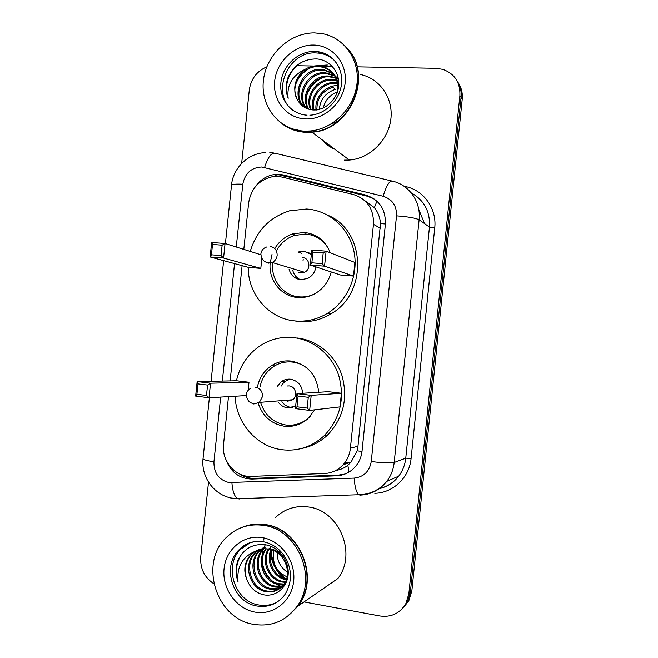 <?xml version="1.0" encoding="UTF-8"?>
<svg xmlns="http://www.w3.org/2000/svg" width="658" height="658" viewBox="0 0 658 658"><rect width="100%" height="100%" fill="white"/><g stroke="black" fill="none" stroke-linecap="round" stroke-linejoin="round"><path stroke-width="0.99" d="M228.491 396.626L223.531 444.347C221.376 460.987 235.449 477.445 251.29 476.4L324.526 473.513C331.854 473.118 338.072 470.182 343.18 464.704C347.284 460.065 349.694 454.579 350.401 448.23L373.464 224.32C373.909 208.989 367.189 199.053 353.313 194.497L282.323 177.109L277.766 176.443L272.215 176.755C258.857 180.004 250.994 188.698 248.634 202.853L243.797 249.39M314.179 236.008L315.182 235.441M335.884 470.421C340.383 469.779 344.364 468.06 347.835 465.264L350.985 462.245L357.113 450.837L357.968 446.223L380.513 223.572C380.036 217.403 377.988 212.098 374.369 207.657L364.812 200.665M242.103 265.651L230.127 380.916M226.262 460.435C231.139 472.543 239.709 478.753 251.989 479.065L336.551 475.808C343.945 475.413 350.179 472.411 355.246 466.818C359.112 462.327 361.382 457.047 362.056 450.985L385.391 224.296C385.818 209.236 379.189 199.464 365.503 194.99L283.516 174.979L279.058 174.321L274.082 174.559C266.383 175.875 260.181 179.881 255.477 186.576M273.391 176.591L281.484 175.678L285.926 176.328L367.394 196.232L374.566 199.193M286.156 579.065C277.224 572.073 272.223 562.87 271.145 551.445M334.848 149.259C329.979 147.269 325.891 144.234 322.576 140.154M357.154 66.836L436.098 68.309L442.999 69.394C454.768 73.828 460.403 82.554 459.901 95.583L408.84 593.845L405.821 603.707C399.875 613.437 391.222 617.525 379.863 615.97L304.029 601.922M296.61 65.71L313.973 66.03M320.15 66.145L332.257 66.368M241.651 163.414L249.292 89.982C250.937 78.935 256.768 71.228 266.778 66.869M213.842 583.761C204.449 577.527 200.073 568.611 200.715 557.005L208.504 482.141M456.989 80.72C460.271 85.672 461.636 91.248 461.069 97.433L410.353 592.365L407.36 602.16L402.457 608.477L407.36 602.16L410.353 592.365L461.069 97.433C461.636 91.248 460.271 85.672 456.989 80.72M329.197 146.249L324.583 141.643L329.197 146.249M345.113 474.007L338.656 475.084L254.613 478.341C249.374 478.498 244.505 477.108 239.997 474.179M323.086 140.524L328.449 145.722M458.174 82.653C461.431 87.58 462.788 93.107 462.229 99.251L411.85 590.9L408.873 600.639L404.012 606.915M344.874 462.623L350.87 462.368M303.182 259.244L303.025 260.741M301.874 271.836L301.767 272.889M347.35 48.511C373.958 75.325 350.122 130.753 311.859 132.192L306.11 132.34C297.293 131.921 289.43 129.174 282.512 124.099M305.238 131.699L291.946 128.771M304.44 131.115C279.387 130.268 260.486 106.728 263.356 80.901C265.857 55.066 289.528 32.563 314.614 32.9L322.56 33.69C344.57 37.777 360.082 60.289 356.924 84.331C353.971 108.389 332.973 129.091 310.214 130.975L304.44 131.115M292.67 110.19C270.454 93.724 287.464 51.192 315.791 52.92L319.41 53.199C325.636 54.145 330.933 56.859 335.3 61.358M297.128 99.185C292.267 87.72 294.907 77.784 305.041 69.386C292.251 75.505 286.625 85.17 288.163 98.371C285.523 91.487 285.531 84.372 288.179 77.019C294.241 64.871 303.749 58.842 316.704 58.932C329.535 59.771 339.824 71.796 338.706 85.458C337.776 99.128 325.266 110.972 312.706 109.935C305.797 109.236 300.714 105.839 297.449 99.761L297.128 99.185C289.388 86.042 302.499 65.274 318.966 66.688L320.89 66.861C331.599 69.18 337.48 75.941 338.525 87.127M305.041 69.386C309.244 66.812 313.586 65.627 318.061 65.808L319.985 65.981C332.339 67.56 340.54 80.737 336.806 93.551M305.937 108.159C290.458 97.812 302.466 68.333 322.552 70.151L324.452 70.324L333.417 73.918M306.521 108.422C289.076 99.218 300.558 67.404 321.663 69.296L323.571 69.468L333.047 73.433M333.524 73.819L338.582 80.062M306.949 108.595C295.458 96.693 308.026 71.887 326.055 73.54L334.766 75.974M335.309 76.287L336.838 77.29M337.315 77.652L338.335 78.499M306.529 108.422C294.233 96.767 306.735 71.006 325.192 72.701L334.453 75.44M308.956 109.286C300.303 96.742 312.978 75.366 329.485 76.846L335.884 78.212M336.477 78.467L338.163 79.297M308.413 109.121C299.086 96.701 311.76 74.494 328.638 76.032L335.629 77.636M336.205 77.899L337.85 78.779M311.3 109.779C305.197 96.907 317.773 78.828 332.841 80.087L336.756 80.663M337.414 80.844L338.706 81.263M310.691 109.68C303.963 96.866 316.58 77.957 332.01 79.289L336.567 80.029M337.2 80.227L338.664 80.77M344.29 115.792L340.852 118.711M313.915 109.985C310.231 97.154 322.445 82.25 336.123 83.253L337.373 83.352M313.233 109.968C308.956 97.063 321.293 81.403 335.309 82.472L337.25 82.653M337.949 82.768L338.788 82.941M323.251 108.011C325.216 100.271 329.855 94.958 337.167 92.062M319.319 109.36C320.281 99.432 325.603 92.762 335.309 89.365L332.89 87.095C321.639 91.388 316.334 99.3 316.967 110.815M316.087 109.902C314.228 97.82 325.159 85.351 337.628 85.565M346.601 47.689C373.909 74.264 350.188 130.531 311.555 131.97L305.805 132.118M311.111 131.641L306.011 131.74M360.239 74.469C379.831 78.318 393.616 98.289 390.836 119.402C388.253 140.524 369.64 158.562 349.373 160.042L344.241 160.133M288.163 98.371C283.236 85.959 289.249 69.23 301.841 62.165M352.556 99.728L351.133 105.354M339.306 120.546L330.505 124.387M306.373 96.693C308.849 88.172 314.203 81.855 322.428 77.743M295.582 84.668C298.107 77.874 302.598 72.52 309.054 68.605M315.421 65.866L327.33 65.002M307.549 91.906C309.762 87.045 313.167 82.998 317.748 79.766M250.237 251.414C256.53 230.695 269.673 217.156 289.668 210.782L306.595 209.014C329.14 210.371 349.209 228.096 353.996 251.586C358.849 275.044 347.605 301.068 327.528 313.282C317.296 319.41 306.455 321.959 295.006 320.923C268.859 318.76 247.976 294.365 248.198 267.304M327.988 215.314C365.988 230.769 368.003 293.394 330.842 313.924C320.709 319.977 309.976 322.494 298.642 321.474L294.216 320.841M314.384 236.099L316.128 235.934M274.764 248.551C279 241.511 284.873 236.658 292.382 233.977L304.169 232.439C316.687 233.845 325.389 240.631 330.283 252.787M331.237 271.943C328.663 281.788 323.078 289.125 314.483 293.953C309.054 296.799 303.371 297.975 297.441 297.474C281.32 296.322 268.637 280.456 270.101 263.685M211.432 254.811L221.039 255.575L222.124 245.179L212.509 244.447L211.432 254.811L210.132 256.957L211.637 242.481L225.069 243.501L223.556 258.035L210.132 256.957L248.436 267.37L260.798 268.39L261.826 258.545M270.142 263.11L272.009 254.473M353.494 276.056L354.901 262.443L326.105 251.15L324.559 266.161L353.494 276.056L340.408 274.978L310.255 265.01L311.802 250.065L326.105 251.15L323.201 252.894L312.969 252.113L311.859 262.813L322.099 263.628L323.201 252.894M222.124 245.179L225.069 243.501L260.823 254.736M221.039 255.575L223.556 258.035L260.798 268.39M322.099 263.628L324.559 266.161L310.255 265.01L311.859 262.813M311.802 250.065L312.969 252.113M211.637 242.481L212.509 244.447M313.874 294.266C309.087 296.429 304.144 297.293 299.045 296.857C282.751 295.73 270.257 279.025 272.807 262.172M276.401 250.871C280.456 243.427 286.353 238.319 294.085 235.523L305.551 234.009C315.503 234.98 323.152 239.866 328.498 248.666M289.109 269.352C290.885 275.406 294.784 278.86 300.821 279.716L307.673 278.449C312.303 276.039 315.042 272.182 315.889 266.868M311.357 254.366L303.774 251.15L297.942 252.03L301.52 253.305M305.172 232.521L305.715 233.088M298.214 272.067L300.912 272.864L304.448 272.239C311.357 269.492 309.786 257.796 302.491 257.607M292.769 270.438C293.904 274.756 296.421 277.824 300.311 279.658M308.931 252.664L307.294 252.433M242.876 527.025C250.098 524.187 257.632 523.381 265.487 524.615C299.785 528.547 320.191 578.037 298.239 605.928L286.921 616.842M263.677 540.053L264.113 537.989M275.25 517.723C284.511 508.889 295.565 505.311 308.421 506.989C339.141 510.32 357.393 553.822 337.834 578.555L298.239 605.928M241.889 527.42C249.292 524.377 257.039 523.488 265.149 524.755C299.464 528.695 319.895 578.234 297.918 606.15L286.765 616.957M253.355 624.302C215.791 618.495 198.93 562.549 226.434 537.372C236.806 527.395 249.193 523.398 263.603 525.388C298.049 529.353 318.554 579.106 296.495 607.128C285.309 621.382 270.931 627.107 253.355 624.302M277.824 601.642C271.869 605.056 265.47 606.158 258.635 604.941C234.676 601.428 223.317 565.954 240.515 549.315L250.468 542.546M269.089 548.492C275.595 549.595 280.834 553.09 284.815 558.987M287.604 578.127L284.363 584.452C279.666 590.037 273.777 592.208 266.687 590.966C250.904 588.433 243.707 564.095 255.567 552.646L259.153 549.619M255.107 551.33L250.328 555.13C244.217 562.615 243.18 571.103 247.235 580.595L247.548 581.244C250.731 588.162 255.732 592.587 262.534 594.528C274.912 597.834 287.258 587.931 288.163 574.434C289.265 560.953 279.091 547.44 266.383 544.947C253.552 543.187 244.118 548.188 238.089 559.95C235.449 567.073 235.432 574.352 238.023 581.779C236.633 567.056 242.325 556.898 255.107 551.33C259.285 549.101 263.595 548.328 268.036 549.002C284.24 550.705 293.304 573.348 283.343 585.061C278.647 590.662 272.741 592.842 265.626 591.591C249.81 589.05 242.596 564.638 254.49 553.156L258.586 549.792M280.851 587.709L270.857 588.499C255.222 586.015 248.091 561.957 259.828 550.631L261.465 549.068M284.585 585.513C280.135 588.976 275.217 590.177 269.821 589.116C254.153 586.615 247.005 562.491 258.775 551.124L260.881 549.183M282.57 585.998L274.937 586.089C259.532 583.654 252.401 560.073 263.858 548.797M282.159 586.451L273.925 586.689C258.405 584.23 251.315 560.386 262.953 549.142L263.249 548.838M284.091 584.024L278.918 583.728C264.771 581.384 257.031 560.772 266.342 548.813M283.73 584.543L277.931 584.312C263.463 581.952 255.872 560.583 265.717 548.78M285.399 581.754L282.825 581.425C269.895 579.155 261.794 561.471 268.933 549.159M285.095 582.355L281.854 581.993C268.629 579.706 260.584 561.307 268.275 549.035M286.23 579.83L285.687 579.723C273.662 577.535 265.478 561.916 270.973 549.66M261.942 548.673L263.397 547.612M264.302 548.336L265.659 547.069M263.702 548.394L265.092 547.185M287.53 572.254C280.588 567.648 277.125 561.101 277.158 552.63M287.077 576.86C276.286 571.843 271.877 563.141 273.851 550.746M286.469 579.13C274.715 576.984 266.811 561.718 271.672 549.882M247.235 580.595C243.542 570.93 244.875 562.294 251.216 554.702L250.328 555.122M296.783 606.939L295.014 609.069M238.023 581.779C234.914 571.325 236.321 561.842 242.234 553.345M272.19 580.907C266.293 575.528 262.978 568.899 262.246 561.027M283.54 587.051L281.608 586.591M280.736 586.327L274.23 583.144M267.584 576.745L262.92 567.5M261.662 557.795L263.126 549.636M263.562 548.41L263.957 547.456M264.047 547.25L265.289 544.75M236.403 380.785C240.162 364.869 248.765 352.754 262.213 344.43C271.853 338.829 282.208 336.551 293.287 337.587C313.578 339.668 332.076 354.942 338.804 375.726C344.998 398.674 340.219 418.587 324.46 435.464C312.106 446.872 297.852 451.618 281.682 449.702C256.414 446.552 235.942 422.617 235.103 396.231M295.047 425.586L293.361 424.986M289.66 361.884L291.255 361.094M257.385 387.143C259.252 378.005 263.891 370.89 271.318 365.799C277.306 361.933 283.82 360.345 290.861 361.045C307.311 364.203 316.597 374.616 318.735 392.291M314.828 409.802L307.607 418.973C300.698 424.788 292.868 427.207 284.116 426.211C271.367 423.908 262.764 416.374 258.306 403.617M248.987 382.249L236.658 380.776L197.145 381.591L210.527 383.203L248.987 382.249L248.148 390.342M341.412 393.245L328.358 391.691L296.947 393.64L311.201 395.368L341.412 393.245L340.005 406.891L309.655 410.403L295.401 408.618L296.947 393.64L298.082 396.075L296.972 406.8L307.171 408.075L308.281 397.317L298.082 396.075M296.931 337.957C317.033 340.022 335.35 355.139 342.012 375.693C348.148 398.386 343.418 418.085 327.824 434.79C320.273 441.979 311.53 446.543 301.594 448.485M207.558 385.078L210.527 383.203L209.014 397.769L195.64 396.091L197.145 381.591L197.984 383.91L196.906 394.298L206.472 395.499L207.558 385.078L197.984 383.91M206.472 395.499L209.014 397.769L246.199 395.581M308.281 397.317L311.201 395.368L309.655 410.403L307.171 408.075M296.972 406.8L295.401 408.618M196.906 394.298L195.64 396.091M310.494 416.086L308.438 418.06C301.775 423.653 294.216 425.973 285.786 425.01C273.547 422.823 265.248 415.617 260.897 403.403M259.976 387.044C261.81 378.334 266.268 371.548 273.35 366.671C279.156 362.912 285.473 361.374 292.3 362.048C297.975 362.723 303.099 364.902 307.656 368.612M278.12 401.989C280.505 405.32 283.647 407.269 287.562 407.837L295.648 406.192M302.713 393.287C301.932 385.391 297.868 380.702 290.523 379.214C287.225 378.876 284.198 379.666 281.443 381.582L277.248 386.378M288.188 426.458L287.02 425.767M291.609 399.842L292.037 399.908M285.054 400.36L287.628 401.207L292.794 399.751C298.058 396.001 295.541 386.353 289.216 385.917L287.069 385.999M290.639 379.23C286.427 380.028 283.228 382.364 281.04 386.23M281.904 401.676C284.264 404.974 287.381 406.899 291.255 407.466L292.3 407.549M245.878 477.066L245.574 475.956M385.415 223.983L380.513 223.572M374.369 207.657L376.952 201.159M362.007 451.429L357.113 450.837M276.853 176.41L277.158 175.826M349.003 472.074L347.835 465.264M380.414 228.252L373.464 224.32M357.968 446.223L350.401 448.23M220.66 397.087L213.932 461.801C213.776 472.962 218.769 479.879 228.902 482.544L354.119 478.111C363.775 477.001 369.492 471.473 371.26 461.521L396.527 215.84C396.815 205.781 392.349 199.242 383.137 196.24L261.67 166.992C251.224 167.576 244.932 173.317 242.794 184.232L236.263 247.021M231.468 185.334L231.484 185.243C232.044 184.232 235.819 183.895 242.794 184.232M239.751 499.027L237.439 498.698C234.404 496.395 232.545 491.065 231.879 482.709M403.872 186.132L406.257 186.708C424.114 190.631 436.978 209.038 434.741 227.981L411.102 458.42C409.449 477.486 393.073 493.015 374.747 493.294M459.901 95.583L462.229 99.251M408.84 593.845L411.85 590.9M383.137 196.24C386.534 185.252 389.684 180.226 392.579 181.189C409.243 184.84 421.21 202.047 419.113 219.772L429.468 227.076C430.299 211.605 424.221 200.197 411.234 192.86M264.615 167.42C267.954 156.851 271.622 152.162 275.612 153.372L391.428 180.909M269.813 152.557L273.884 153.01M231.542 498.213L228.515 497.341M396.527 215.84C408.116 216.745 415.65 218.053 419.113 219.772L394.191 462.484C393.426 469.532 390.959 475.824 386.805 481.352C379.929 489.963 371.087 494.553 360.28 495.12L361.324 494.651M371.26 461.521C382.816 462.985 390.465 463.306 394.191 462.484L405.764 458.182L429.468 227.076L434.741 227.981M379.485 488.516C387.282 486.69 393.69 482.561 398.707 476.153C402.68 470.881 405.032 464.893 405.764 458.182L411.102 458.42M234.536 263.595L222.322 381.072M405.961 187.67L406.257 186.708M360.28 495.12L358.594 494.742C356.315 492.332 354.818 486.788 354.119 478.111M203.034 458.634L203.026 458.716C203.38 459.712 207.015 460.74 213.932 461.801M285.926 176.328L283.516 174.979M367.394 196.232L365.503 194.99M338.656 475.084L336.551 475.808M254.613 478.341L251.989 479.065M424.517 223.58L418.751 209.343M329.074 146.166L324.336 141.454M307.023 115.175C290.926 114.336 278.893 98.963 280.925 82.234C282.734 65.504 298.173 51.135 314.327 51.456L317.954 51.735C327.684 53.372 334.757 58.702 339.174 67.733M305.699 118.933C286.855 118.382 272.511 100.674 274.674 81.164C276.566 61.655 294.496 44.728 313.348 45.065C332.232 45.106 347.358 62.814 345.146 82.834C343.221 102.862 324.509 119.789 305.699 118.933M268.382 263.175L272.223 262.476C275.044 261.037 276.689 258.684 277.141 255.419C277.191 250.295 274.847 247.301 270.117 246.429M240.515 549.315L238.706 550.121C244.941 543.352 252.985 540.522 262.838 541.633C273.095 543.582 280.999 549.578 286.543 559.645C289.249 565.271 290.556 571.078 290.466 577.058C290.688 579.83 288.549 589.601 284.256 595.49C277.059 604.217 267.938 607.729 256.891 606.01C232.842 602.473 221.442 566.834 238.706 550.121C245.368 543.368 253.437 540.563 262.896 541.699M254.63 612.039C236.016 608.584 221.886 588.277 224.065 568.652C225.965 548.986 243.707 534.411 262.336 537.635C280.991 540.572 295.886 560.994 293.665 581.137C291.724 601.33 273.21 615.789 254.63 612.039M263.545 541.797L266.531 542.472M286.131 580.085L285.63 579.714M284.001 578.423C276.533 571.934 272.058 563.75 270.586 553.855M270.331 551.396L270.241 549.455M270.232 548.698L270.274 547.004M249.95 402.359L253.774 403.987L259.384 402.392L262.509 396.568C262.558 391.411 260.223 388.294 255.51 387.208M350.985 462.245L343.18 464.704M276.549 175.908L274.082 174.559M265.832 152.623C248.403 152.878 232.94 167.93 231.484 185.243L225.406 243.608M209.367 397.753L203.026 458.716C200.953 476.754 213.751 494.767 231.336 498.032L237.439 498.698L358.594 494.742C369.977 494.561 379.378 490.095 386.805 481.352L398.707 476.153C393.698 482.668 387.217 486.838 379.279 488.664M405.821 603.707L408.873 600.639M223.638 260.626L211.078 381.303M309.893 115.199C324.731 114.55 339.421 100.888 341.453 84.438C343.591 67.988 332.496 53.388 317.954 51.735L319.41 53.199M319.985 65.981L320.89 66.861M323.571 69.468L324.452 70.324M327.075 72.873L327.939 73.712M330.505 76.196L331.352 77.019M333.861 79.453L334.683 80.26M310.214 130.975L311.555 131.97M311.859 132.192L349.373 160.042M292.382 233.977L295.269 235.145M327.528 313.282L330.842 313.924M266.597 247.013C263.274 248.189 261.366 250.484 260.864 253.881C261.481 260.708 265.273 263.57 272.223 262.476L304.448 272.239M283.343 585.061L284.363 584.452M254.49 553.156L255.567 552.646M258.775 551.124L259.828 550.623M262.961 549.142L263.669 548.805M296.495 607.128L297.918 606.15M271.318 365.799L274.657 365.856M324.46 435.464L327.824 434.79M281.443 381.582L285.194 381.492M250.139 388.664C247.86 390.104 246.561 392.143 246.24 394.775C247.4 402.564 251.784 405.098 259.384 402.392L292.794 399.751"/></g></svg>
